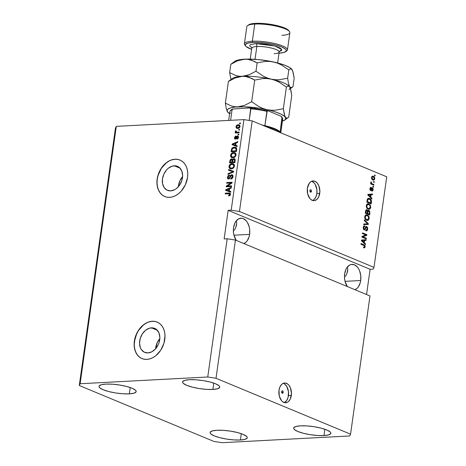 <?xml version="1.0" encoding="UTF-8"?>
<svg xmlns="http://www.w3.org/2000/svg" width="466" height="466" viewBox="0 0 466 466"><rect width="100%" height="100%" fill="white"/><g stroke="black" fill="none" stroke-linecap="round" stroke-linejoin="round"><path stroke-width="0.7" d="M283.188 392.355A1.235 0.786 -93 0 1 282.483 393.269A1.235 0.786 -93 0 1 281.645 391.714L282.274 390.811L282.868 391.056L283.194 391.877L282.845 393.106L281.965 393.013L281.645 391.714A1.235 0.786 -93 0 1 282.349 390.805A1.235 0.786 -93 0 1 283.188 392.355L281.685 392.436L283.188 392.355M284.225 402.566A9.879 6.303 87 0 0 288.448 395.599L291.337 395.448A9.879 6.303 -93 0 1 285.687 402.752A9.879 6.303 -93 0 1 278.994 390.322L279.973 386.867L281.744 384.333L282.85 383.535L285.274 383.035L287.679 384.036L288.763 385.062L290.475 387.957L291.477 393.537L290.353 398.902L288.582 401.436L287.475 402.234L285.052 402.735L282.646 401.733L281.563 400.708L279.285 396.048L278.994 390.322A9.879 6.303 -93 0 1 284.644 383.017A9.879 6.303 -93 0 1 291.337 395.448L288.448 395.599A9.879 6.303 87 0 0 283.212 383.361M311.451 191.276A1.235 0.786 -93 0 1 310.74 192.184A1.235 0.786 -93 0 1 309.907 190.635L310.251 189.883L311.125 189.977L311.457 190.792L311.102 192.021L310.228 191.934L309.907 190.635A1.235 0.786 -93 0 1 310.612 189.72A1.235 0.786 -93 0 1 311.451 191.276L309.942 191.351L311.451 191.276M312.628 200.479A9.879 6.303 87 0 0 316.851 193.518L319.734 193.367A9.879 6.303 -93 0 1 314.084 200.665A9.879 6.303 -93 0 1 307.391 188.235L309.179 183.371L311.247 181.449L312.441 181.012L314.905 181.268L317.165 182.975L318.878 185.876L319.88 191.456L318.756 196.815L316.979 199.355L314.69 200.59L313.455 200.648L311.043 199.652L309.966 198.627L307.688 193.967L307.391 188.235A9.879 6.303 -93 0 1 313.041 180.936A9.879 6.303 -93 0 1 319.734 193.367L316.851 193.518A9.879 6.303 87 0 0 311.614 181.274M151.456 327.837A13.001 9.576 112.6 0 1 154.677 328.373A13.001 9.576 112.6 0 1 159.25 341.974A13.001 9.576 112.6 0 1 147.926 352.925L144.239 352.168L141.373 349.622L140.4 347.787L139.544 343.343L140.231 338.45L142.357 333.848L145.602 330.243L149.47 328.18L153.372 327.971L156.71 329.654L158.982 332.969L159.844 337.413L159.151 342.306L158.254 344.689L155.516 348.877L151.887 351.766L147.926 352.925A13.001 9.576 112.6 0 1 144.705 352.383A13.001 9.576 112.6 0 1 140.132 338.782A13.001 9.576 112.6 0 1 151.456 327.837L157.333 330.278L151.456 327.837M174.232 165.785A13.001 9.576 112.6 0 1 177.453 166.321A13.001 9.576 112.6 0 1 182.025 179.923A13.001 9.576 112.6 0 1 170.702 190.874L167.009 190.122L164.149 187.577L162.552 183.621L162.471 178.857L163.904 174.016L166.642 169.834L168.377 168.191L172.245 166.129L176.148 165.925L179.486 167.609L181.757 170.923L182.614 175.367L181.926 180.26L179.8 184.862L176.556 188.468L174.663 189.72L170.702 190.874A13.001 9.576 112.6 0 1 167.48 190.338A13.001 9.576 112.6 0 1 162.908 176.736A13.001 9.576 112.6 0 1 174.232 165.785L180.109 168.226L174.232 165.785M179.993 160.059A19.758 14.551 -67.4 0 0 175.146 159.267L175.024 159.215A19.758 14.551 112.6 0 1 179.923 160.03A19.758 14.551 112.6 0 1 186.866 180.703A19.758 14.551 112.6 0 1 169.665 197.345L166.752 197.135L164.055 196.198L161.673 194.578L159.704 192.33L158.219 189.54L157.281 186.318L156.92 182.788L157.147 179.084L157.962 175.35L161.195 168.354L166.129 162.873L169.001 160.974L172.006 159.739L175.024 159.215L177.936 159.424L180.633 160.356L183.01 161.982L184.979 164.23L186.464 167.02L187.408 170.241L187.769 173.771L187.536 177.476L185.357 184.833L181.192 191.194L178.554 193.687L175.682 195.586L172.676 196.821L169.665 197.345A19.758 14.551 112.6 0 1 164.766 196.524A19.758 14.551 112.6 0 1 157.817 175.857A19.758 14.551 112.6 0 1 175.024 159.215L175.146 159.267A19.758 14.551 -67.4 0 0 157.951 175.868A19.758 14.551 -67.4 0 0 164.836 196.559M157.217 322.111A19.758 14.551 -67.4 0 0 152.37 321.313L152.248 321.26A19.758 14.551 112.6 0 1 157.147 322.082A19.758 14.551 112.6 0 1 164.09 342.749A19.758 14.551 112.6 0 1 146.889 359.391L143.977 359.181L141.28 358.249L138.897 356.624L136.928 354.376L135.449 351.585L134.505 348.364L134.144 344.834L135.187 337.396L138.425 330.406L143.353 324.924L146.231 323.02L149.231 321.785L152.248 321.26L155.161 321.47L157.858 322.408L160.24 324.027L162.209 326.282L163.688 329.066L164.632 332.287L164.993 335.823L163.95 343.261L160.712 350.251L155.784 355.733L152.906 357.632L149.906 358.867L146.889 359.391A19.758 14.551 112.6 0 1 141.99 358.575A19.758 14.551 112.6 0 1 135.041 337.902A19.758 14.551 112.6 0 1 152.248 321.26L152.37 321.313A19.758 14.551 -67.4 0 0 135.175 337.92A19.758 14.551 -67.4 0 0 142.06 358.604M249.607 234.375A12.844 8.196 -93 0 1 243.817 243.549L246.025 242.163L247.283 240.701L249.112 236.728L249.607 234.375L233.955 235.202L249.607 234.375L249.66 229.377L249.223 226.93L247.487 222.591L246.264 220.867L243.322 218.653L241.726 218.239L238.575 218.886L235.878 221.385L234.835 223.22L233.559 227.711A12.844 8.196 -93 0 1 240.905 218.216A12.844 8.196 -93 0 1 249.607 234.375M236.274 240.415A12.844 8.196 -93 0 1 233.559 227.711L233.501 232.703L233.944 235.155L236.274 240.415M360.69 280.52A12.844 8.196 -93 0 1 354.906 289.689L357.113 288.308L358.371 286.84L360.201 282.874L360.69 280.52L345.044 281.348L360.69 280.52L360.748 275.523L359.571 270.781L358.575 268.736L357.346 267.012L354.41 264.793L351.207 264.461L349.657 265.032L346.966 267.531L345.923 269.365L344.648 273.857A12.844 8.196 -93 0 1 351.993 264.362A12.844 8.196 -93 0 1 360.69 280.52M347.362 286.561A12.844 8.196 -93 0 1 344.648 273.857L344.59 278.849L345.032 281.301L347.362 286.561M212.88 389.436L213.766 383.11L212.88 389.436L217.511 388.772L219.655 387.467L219.672 386.634L218.979 385.72L215.589 383.798L210.003 381.992L203.071 380.576L195.842 379.773L189.429 379.691A18.768 4.223 8 0 1 209.409 381.846A18.768 4.223 8 0 1 219.742 387.176A18.768 4.223 8 0 1 212.88 389.436A18.768 4.223 8 0 1 192.895 387.281A18.768 4.223 8 0 1 182.567 381.951A18.768 4.223 8 0 1 189.429 379.691L184.798 380.355L182.655 381.66L182.637 382.493L183.33 383.402L186.72 385.324L192.307 387.13L199.238 388.545L206.461 389.355L212.88 389.436M323.969 435.576L324.854 429.256L323.969 435.576L328.6 434.918L330.738 433.613L330.761 432.78L330.068 431.865L326.678 429.943L321.091 428.137L314.16 426.722L306.931 425.918L300.518 425.837A18.768 4.223 8 0 1 320.497 427.992A18.768 4.223 8 0 1 330.831 433.322A18.768 4.223 8 0 1 323.969 435.576A18.768 4.223 8 0 1 303.983 433.427A18.768 4.223 8 0 1 293.656 428.097A18.768 4.223 8 0 1 300.518 425.837L295.887 426.501L293.743 427.805L293.726 428.638L294.419 429.547L297.809 431.469L303.395 433.275L310.327 434.691L317.55 435.5L323.969 435.576M240.404 439.997L241.289 433.677L240.404 439.997L245.034 439.333L247.172 438.028L247.19 437.195L246.497 436.287L243.106 434.364L237.52 432.559L230.588 431.143L223.365 430.334L216.946 430.258A18.768 4.223 8 0 1 236.932 432.407A18.768 4.223 8 0 1 247.26 437.737A18.768 4.223 8 0 1 240.404 439.997A18.768 4.223 8 0 1 220.418 437.842A18.768 4.223 8 0 1 210.084 432.512A18.768 4.223 8 0 1 216.946 430.258L212.315 430.916L210.178 432.221L210.16 433.054L210.853 433.968L214.238 435.891L219.824 437.696L226.761 439.112L233.984 439.916L240.404 439.997M129.315 393.852L130.2 387.531L129.315 393.852L133.946 393.188L136.084 391.889L136.101 391.056L135.408 390.141L132.024 388.219L126.437 386.413L119.5 384.998L112.277 384.188L105.864 384.112A18.768 4.223 8 0 1 125.843 386.262A18.768 4.223 8 0 1 136.177 391.591A18.768 4.223 8 0 1 129.315 393.852A18.768 4.223 8 0 1 109.329 391.696A18.768 4.223 8 0 1 99.002 386.366A18.768 4.223 8 0 1 105.864 384.112L101.227 384.77L99.089 386.075L99.072 386.908L99.765 387.823L103.155 389.745L108.741 391.551L115.673 392.966L122.896 393.776L129.315 393.852M345.533 276.326L346.803 273.787L345.533 276.326M347.566 271.416L346.803 273.787L347.793 269.307L347.566 271.416M347.479 267.536L347.793 269.307L347.479 267.536M234.445 230.187L235.714 227.641L234.445 230.187M236.478 225.27L235.714 227.641L236.705 223.162L236.478 225.27M236.39 221.391L236.705 223.162L236.39 221.391M369.981 295.957L235.441 240.066L216.02 378.287L350.56 434.172L369.981 295.957L350.56 434.172L349.704 435.955L222.072 442.7L213.812 441.401L79.272 385.516L115.44 128.144L79.272 385.516L80.129 383.739L207.754 376.988L216.02 378.287L235.441 240.066L227.181 238.773L207.754 376.988L227.181 238.773L224.14 238.93L228.159 210.335L231.2 210.172L243.928 119.616L116.296 126.368L80.129 383.739L116.296 126.368L115.44 128.144L116.296 126.368L243.928 119.616L231.2 210.172L239.46 211.471L374 267.356L386.728 176.8L252.188 120.915L239.46 211.471L252.188 120.915L243.928 119.616L252.188 120.915L386.728 176.8L374 267.356L373.144 269.138L370.109 269.296L366.561 294.535L370.109 269.296L228.159 210.335L231.2 210.172L239.46 211.471L374 267.356L373.144 269.138L370.109 269.296L228.159 210.335L224.14 238.93L227.181 238.773L235.441 240.066L369.981 295.957M362.903 236.792L366.34 238.219L366.241 238.912L361.925 237.118L362.024 236.379L365.862 234.998L362.42 233.565L362.519 232.872L366.841 234.666L366.736 235.412L362.903 236.792L366.736 235.412L366.841 234.666L362.519 232.872L362.42 233.565L365.862 234.998L362.024 236.379L361.925 237.118L366.241 238.912L366.34 238.219L365.577 238.26L365.53 238.615L365.577 238.26L366.34 238.219L362.14 236.833L362.903 236.792M363.993 225.958L364.802 225.934C363.969 225.69 363.439 226.196 363.224 227.449L364.132 229.872L366.625 227.239L367.173 228.899L365.938 230.076L365.897 230.792C366.829 231.089 367.418 230.548 367.674 229.167L366.707 226.54L365.985 226.581L367.196 226.907L367.715 228.34L367.045 230.623L365.897 230.792L365.938 230.076L366.736 229.919L367.15 229.051L367.132 227.88L366.625 227.239L366.09 227.373L364.82 229.843L364.132 229.872L363.463 229.237L363.2 227.635L363.777 226.115L364.802 225.934L364.762 226.651L364.086 226.761L363.713 227.752L363.847 228.794L364.36 229.225L364.855 228.957L365.763 226.779L366.707 226.54L366.328 226.47M364.348 219.847L368.373 223.744L368.274 224.461L363.672 224.659L363.771 223.948L367.814 223.93L364.249 220.569L364.348 219.847L364.249 220.569L367.814 223.93L363.771 223.948L363.672 224.659L368.274 224.461L368.373 223.744L367.645 223.779L368.373 223.744L364.348 219.847M368.187 219.387L367.453 220.255L368.21 220.214L369.165 218.531L368.618 218.56L369.165 218.531L369.043 219.09L367.831 220.383L366.241 220.08L365.187 219.061L364.697 217.313L364.965 215.84L365.746 214.954L366.928 214.832L368.117 215.455L369.008 216.789L369.165 218.531L368.781 216.294L367.325 214.966L366.381 214.779L364.732 216.684C364.703 218.624 365.338 219.824 366.637 220.272L368.21 220.214L367.097 220.412M368.128 208.681L369.73 208.314L369.014 209.164L369.771 209.123L370.726 207.434L370.179 207.463L370.726 207.434L370.604 207.993L369.585 209.217L368.589 209.31L367.418 208.733L366.323 206.857L366.649 204.51L367.307 203.863L368.291 203.706L370.272 205.075L370.726 207.434L370.342 205.197L368.886 203.875L367.942 203.683L366.293 205.593C366.264 207.533 366.899 208.727 368.192 209.182L369.771 209.123L368.653 209.321M370.75 197.124L371.955 198.242L371.856 198.965L367.837 195.038L367.93 194.363L372.55 194.025L372.45 194.747L371.076 194.794L370.75 197.124L371.076 194.794L372.45 194.747L372.55 194.025L367.93 194.363L367.837 195.038L371.856 198.965L371.955 198.242L371.192 198.318L371.955 198.242L370.75 197.124L370.01 197.165L370.75 197.124M374.565 175.053L375.182 175.309L375.083 176.002L374.466 175.746L374.565 175.053L374.466 175.746L375.083 176.002L375.182 175.309L374.565 175.053M373.348 176.288L374.594 177.499L374.483 179.626L373.435 180.185L371.816 179.177L371.53 177.272L372.212 176.247L373.348 176.288L372.619 176.136L371.489 177.488L372.858 180.027L373.61 180.185L374.746 178.839L374.245 178.868L374.746 178.839C374.763 177.435 374.297 176.585 373.348 176.288L372.584 176.329L373.348 176.288M373.662 181.466L374.28 181.723L374.181 182.416L373.563 182.159L373.662 181.466L373.563 182.159L374.181 182.416L374.28 181.723L373.662 181.466M372.264 183.814L373.889 184.495L373.79 185.188L370.651 183.884L370.75 183.19L371.251 183.394L370.796 182.509L371.07 181.763L371.46 183.202L372.264 183.814L371.635 183.429L371.07 181.763L370.808 182.346L371.251 183.394L370.75 183.19L370.651 183.884L373.79 185.188L373.889 184.495L373.132 184.53L373.08 184.891L373.132 184.53L373.889 184.495L371.501 183.854L372.264 183.814M372.992 186.231L373.61 186.487L373.511 187.181L372.893 186.924L372.992 186.231L372.893 186.924L373.511 187.181L373.61 186.487L372.992 186.231M372.41 187.821L370.651 189.749L370.021 189.784L370.651 189.749L370.388 188.718L369.911 188.747L371.012 188.066L371.053 187.349L370.54 187.379L371.053 187.349L369.934 188.561L370.616 190.472L371.816 189.167L371.128 189.208L371.816 189.167L372.084 188.584L371.344 188.625L372.386 188.549L372.748 189.65L371.99 190.402L371.95 191.118L373.19 189.883L372.41 187.821L371.781 187.856L372.8 188.095L373.214 189.72L372.369 191.124L371.95 191.118L371.99 190.402L372.713 189.837L372.48 188.596L372.037 188.643L370.959 190.507L370.115 189.994L369.905 188.852L370.313 187.553L371.053 187.349L370.371 188.87L370.808 189.755L371.664 187.961L372.41 187.821L372.072 187.751M369.614 198.493L370.656 199.168L371.396 200.403L371.163 203.904L366.841 202.11L367.528 198.836L368.373 198.3L369.614 198.493L368.583 198.277L367.336 199.198L366.841 202.11L371.163 203.904L371.437 201.935L370.901 201.964L371.437 201.935C371.518 200.048 370.907 198.9 369.614 198.493L368.851 198.533L369.614 198.493M368.093 210.416L369.037 210.457L369.788 211.325L369.602 214.995L365.286 213.201L366.026 209.939L367.051 209.822L367.721 210.877L368.251 210.341L368.909 210.399L368.449 210.306M364.33 242.792L365.542 243.91L365.437 244.633L361.418 240.706L361.511 240.031L366.13 239.693L366.031 240.415L364.657 240.462L364.33 242.792L364.657 240.462L366.031 240.415L366.13 239.693L361.511 240.031L361.418 240.706L365.437 244.633L365.542 243.91L364.773 243.986L365.542 243.91L364.33 242.792L363.597 242.833L364.33 242.792M364.354 247.889L365.187 246.858L364.604 246.887L365.187 246.858L364.732 247.772L363.637 247.737L363.678 247.021L364.633 246.823L364.517 245.856L360.923 244.225L361.022 243.532L364.89 245.407L365.187 246.858L363.952 244.749L361.022 243.532L360.923 244.225L364.459 245.786L364.686 246.613L363.678 247.021L363.637 247.737L364.732 247.772L363.929 247.836M227.373 186.033L231.608 185.812L231.509 186.505L226.191 186.784L226.295 186.05L230.932 183.01L226.692 183.231L226.791 182.538L232.109 182.258L232.004 182.998L227.373 186.033L232.004 182.998L232.109 182.258L226.791 182.538L226.692 183.231L230.932 183.01L226.295 186.05L226.191 186.784L231.509 186.505L231.608 185.812L227.373 186.033M231.258 175.507L232.318 174.966L232.016 174.733L232.977 175.938L232.72 177.616L231.561 178.874L230.845 179.055L230.874 178.367L232.173 177.319L232.365 176.212L231.905 175.443L230.967 175.775L229.231 178.845L227.956 178.816L227.449 177.511L228.113 175.641L229.359 175.006L229.33 175.694L228.509 176.107L228.084 177.319L228.427 178.233L229.214 178.169L230.554 175.362L231.701 174.709L230.286 175.804L229.348 178.059L228.486 178.262L229.394 178.56L228.777 178.303L228.107 177.086L229.33 175.694L229.359 175.006L227.478 177.138C227.35 178.327 227.746 178.95 228.666 179.002L231.619 175.402L232.551 175.711M228.62 169.513L233.641 171.337L233.542 172.053L227.944 174.325L228.043 173.614L232.965 171.762L228.521 170.236L228.62 169.513L228.521 170.236L232.965 171.762L228.043 173.614L227.944 174.325L233.542 172.053L233.641 171.337L228.62 169.513M234.45 166.094L233.74 167.708L232.394 168.669L230.932 168.873L229.616 168.395L228.998 167.277L229.051 166.077L229.587 164.906L230.705 163.956L232.097 163.595L233.524 163.875L234.398 164.993L234.45 166.094L233.915 164.172L232.097 163.595C230.559 163.624 229.522 164.556 228.992 166.379L230.111 168.698L231.421 168.878L233.338 168.104L234.45 166.094M236.006 155.003L235.301 156.611L233.955 157.578L232.493 157.782L231.177 157.304L230.559 156.18L230.606 154.98L231.148 153.815L232.266 152.86L233.658 152.504L235.08 152.784L235.953 153.902L236.006 155.003L235.47 153.081L233.658 152.504C232.115 152.533 231.084 153.46 230.554 155.283L231.672 157.607L232.977 157.782L234.899 157.013L236.006 155.003M235.72 145.334L237.229 145.835L237.124 146.557L232.109 144.705L232.202 144.029L237.817 141.617L237.718 142.334L236.046 143.004L235.72 145.334L236.046 143.004L237.718 142.334L237.817 141.617L232.202 144.029L232.109 144.705L237.124 146.557L237.229 145.835L235.72 145.334M239.681 123.024L240.439 122.983L240.34 123.676L239.582 123.717L239.681 123.024L239.582 123.717L240.34 123.676L240.439 122.983L239.681 123.024M238.231 124.737L239.792 125.302L239.914 126.927L238.813 128.202L237.066 128.418L236.134 127.719L236.111 126.269L236.85 125.214L238.231 124.737C237.13 124.737 236.39 125.395 236.006 126.705L236.78 128.331L237.747 128.459C238.872 128.47 239.623 127.818 240.013 126.49L239.25 124.871L238.231 124.737M238.778 129.437L239.536 129.397L239.442 130.09L238.679 130.131L238.778 129.437L238.679 130.131L239.442 130.09L239.536 129.397L238.778 129.437M237.153 132.193L239.157 132.082L239.064 132.775L235.196 132.979L235.289 132.286L235.907 132.257L235.33 131.628L235.639 130.806L236.151 131.039L236.198 132.018L237.153 132.193L236.314 132.082L237.002 132.367L236.384 132.111L236.151 131.039L235.639 130.806L235.336 131.47L235.907 132.257L235.289 132.286L235.196 132.979L239.064 132.775L239.157 132.082L237.153 132.193M238.12 134.115L238.877 134.08L238.784 134.773L238.021 134.808L238.12 134.115L238.021 134.808L238.784 134.773L238.877 134.08L238.12 134.115M237.083 136.736L238.074 136.13L237.456 135.874L238.312 136.288L238.079 138.501L237.002 139.165L237.025 138.478L237.928 137.429L237.876 136.812L237.357 136.573L236.07 138.816L235.126 139.153L234.59 138.763L234.445 137.831L235.318 136.212L235.79 136.049L235.021 137.633L235.371 138.478L236.553 136.346L237.456 135.874L235.231 138.454L235.988 138.734L235.371 138.478L235.021 137.633L235.79 136.049L234.462 137.686L235.353 139.165L237.083 136.736L238.505 137.097M234.375 147.134L235.749 147.332L236.623 148.147L236.431 151.497L231.113 151.776L231.852 148.398L232.86 147.518L234.375 147.134L231.625 148.829L231.113 151.776L236.431 151.497L236.711 149.528L235.726 147.32L234.375 147.134M233.885 158.597L235.138 159.372L234.87 162.587L229.557 162.867L230.355 159.477L231.602 158.9L232.452 159.582L233.885 158.597L232.452 159.582L231.439 158.9L229.843 160.799L229.557 162.867L234.87 162.587L235.161 160.531L234.509 158.69L233.885 158.597M229.301 191.002L230.81 191.503L230.705 192.225L225.69 190.373L225.783 189.697L231.404 187.285L231.299 188.002L229.627 188.672L229.301 191.002L229.627 188.672L231.299 188.002L231.404 187.285L225.783 189.697L225.69 190.373L230.705 192.225L230.81 191.503L229.301 191.002M229.546 193.751L230.42 194.66L229.849 194.421L228.637 195.26L229.255 195.516L229.237 195.848L228.637 195.26L228.608 195.947L229.948 195.481L230.466 194.421L229.948 195.481L228.608 195.947L228.637 195.26L229.744 194.747L229.627 193.786L225.195 193.891L225.294 193.198L229.505 193.023L230.286 193.402L230.466 194.421L229.924 193.128L228.899 193.006L225.294 193.198L225.195 193.891L229.563 193.757M79.272 385.516L80.129 383.739L207.754 376.988L216.02 378.287L350.56 434.172L349.704 435.955L222.072 442.7L213.812 441.401L79.272 385.516M240.24 123.682L240.398 123.274L240.24 123.682M237.112 128.424L236.606 127.183L237.258 128.523M236.547 126.927L236.006 126.705L236.547 126.927M237.246 125.674L239.536 125.028M239.547 125.034L238.149 125.115L237.165 125.762M238.149 125.115L237.806 125.255M239.483 125.756L240.054 126.333M239.437 127.748L237.561 127.853M237.846 127.766L237.078 127.667L236.559 126.694L238.173 125.43L238.941 125.529L239.973 126.711L239.466 126.502L237.846 127.766L238.464 128.022L237.846 127.766L239.239 127.084L239.466 126.21L239.075 125.593L237.683 125.5L236.699 126.245L236.769 127.445L237.846 127.766M237.078 127.667L239.39 127.777M240.037 126.274L238.941 125.529M239.338 130.096L239.495 129.688L239.338 130.096M236.064 131.377L235.982 132.029L236.524 132.513L235.907 132.542L235.854 132.95L235.907 132.542L235.289 132.286L236.524 132.513L235.336 131.47L235.953 131.727L236.256 131.062M236.635 131.767L237.002 132.367L239.116 132.373L236.909 132.327M236.384 132.111L237.188 132.408M238.679 134.773L238.837 134.371L238.679 134.773M237.456 136.561L238.441 137.639L237.928 137.429L237.025 138.478L237.637 138.909L237.025 138.478L237.002 139.165L238.475 137.447L237.456 135.874L238.19 136.13M238.074 136.818L237.701 136.992M234.963 139.107L235.353 139.165M235.313 139.165L235.056 138.268M234.998 137.907L234.462 137.686L234.998 137.907M235.371 138.478L236.344 138.495M236.314 138.484L235.726 138.239L236.314 138.484M236.658 137.703L236.052 137.453L236.658 137.703M237.922 135.944L237.456 135.874M238.202 136.13L237.019 136.858M236.268 138.594L235.872 138.722M235.936 136.468L235.516 136.829M235.056 138.233L235.208 139.019M238.318 136.87L238.54 137.208M232.726 144.932L232.808 144.378L232.726 144.932M232.819 144.303L232.202 144.029L232.819 144.285L237.742 142.171L232.819 144.303M236.338 145.59L237.217 145.881L236.338 145.59M234.287 144.85L235.749 145.398L234.287 144.85M235.755 145.351L232.709 144.338L233.326 144.594L232.709 144.338L235.394 143.266L235.977 143.511L235.394 143.266L235.132 145.142L235.755 145.351M231.771 151.741L231.864 151.066L231.771 151.741M231.963 150.139L231.381 149.895L231.963 150.139M232.179 149.062L231.625 148.829L232.179 149.062M232.72 148.334L234.992 147.39L236.017 147.466M236.151 147.506L234.235 147.495L232.47 148.654M236.239 148.322L236.734 149.382M236.489 151.095L232.452 151.304L236.489 151.095M236.064 148.24L235.447 147.984L236.076 149.644L235.907 150.833L236.489 151.077L232.452 151.304L231.835 151.048L232.237 148.928L234.27 147.827L236 148.217M236.076 149.644L236.658 149.889L236.076 149.644L235.709 148.118L233.338 147.996L232.237 148.928L231.835 151.048L235.907 150.833L236.076 149.644M236.734 149.295L235.534 148.019M231.992 157.712L231.153 155.691L231.386 157.036L232.19 157.817M231.148 155.533L230.554 155.283L231.148 155.533M232.115 153.663L234.276 152.761L233.658 152.504L235.155 152.831M235.254 152.854L232.744 153.192M231.171 155.539L231.672 156.78L233.082 157.089L231.969 156.949L231.177 155.248L232.301 153.547L233.542 153.197L234.573 153.337L235.382 155.038L235.959 155.277L235.382 155.038C234.992 156.39 234.223 157.077 233.082 157.089L233.699 157.345L232.563 157.193M234.881 153.5L235.767 154.065L236.023 155.067M235.126 156.838L233.88 157.333L233.082 157.089L234.509 156.582L235.278 155.487L235.324 154.164L234.264 153.244L232.097 153.681L231.153 155.714M231.969 156.949L233.699 157.345L234.957 156.96M236.023 154.858L234.573 153.337M230.21 162.832L230.309 162.156L230.21 162.832M230.431 161.044L229.843 160.799L230.431 161.044M230.979 159.727L232.056 159.156L231.439 158.9L232.179 159.156M231.911 158.976L231.439 158.9M232.948 159.791L232.452 159.582L232.948 159.791M233.064 159.838L234.794 158.859M234.817 158.865L233.192 159.617M232.219 159.156L230.973 159.733M234.672 159.564L235.202 160.304M234.928 162.185L233.099 162.285L234.928 162.185M231.946 159.855L232.703 160.578M232.627 160.153L232.08 160.153L232.703 160.508M231.427 159.588L230.687 160.03L230.274 162.145L231.864 162.057L232.033 160.834L232.616 161.079L232.033 160.834L232.01 159.896L231.55 159.588L232.08 160.153L231.864 162.057L232.482 162.314L230.891 162.401L232.482 162.314L230.274 162.145L230.891 162.401L230.274 162.145L230.431 161.009L231.427 159.588L232.371 159.89M233.792 159.29L232.854 159.966L232.482 162.028L234.346 161.929L234.544 160.549L235.126 160.793L234.544 160.549L234.567 159.885L235.184 160.141L233.926 159.29L234.567 159.885L234.346 161.929L234.934 162.168L232.482 162.028L233.099 162.285L232.482 162.028L232.662 160.747L233.792 159.29L234.8 159.599M235.161 160.805L235.184 160.141L234.41 159.547M230.437 168.803L229.592 166.781M229.592 166.624L228.992 166.379L229.592 166.624M230.559 164.76L232.715 163.851L232.097 163.595L233.6 163.921M233.693 163.945L231.188 164.288M229.61 166.636L229.825 168.133L230.629 168.913M233.32 164.591L234.206 165.162L234.462 166.158M233.565 167.929L232.499 168.401L231.002 168.284M231.526 168.185L230.408 168.04L229.616 166.339L230.74 164.644L233.012 164.428L233.827 166.129L234.398 166.368L233.827 166.129C233.431 167.48 232.662 168.168 231.526 168.185L232.144 168.442L231.526 168.185L232.948 167.673L233.722 166.578L233.763 165.255L232.994 164.422L231.049 164.492L229.75 165.814L229.855 167.597L231.526 168.185M230.408 168.04L232.144 168.442L233.396 168.051M234.462 165.948L233.012 164.428M228.637 174.045L228.043 173.614L228.66 173.87L232.709 172.333L232.091 172.076L233.583 172.018L228.637 174.045M233.548 172.006L232.965 171.762L233.548 172.006M229.144 170.451L229.237 169.77L233.641 171.366L229.237 169.77L229.144 170.451M231.619 175.402L232.918 176.946L232.342 176.701L230.874 178.367L231.48 178.909L230.874 178.367L230.845 179.055C231.981 178.915 232.685 178.14 232.953 176.73C233.105 175.455 232.685 174.779 231.701 174.709L232.511 174.971M232.458 178.117L231.491 178.624L232.383 178.193M232.959 176.958L232.237 175.659M228.154 178.927L228.666 179.002M228.486 178.996L228.078 177.54M228.078 177.389L227.478 177.138L228.078 177.389M229.651 175.321L229.342 175.432M228.777 178.303L229.965 178.315M229.855 178.268L229.348 178.059L229.855 178.268M230.355 177.191L229.849 176.981L230.355 177.191M230.81 176.026L230.286 175.804L230.81 176.026M232.237 174.797L231.701 174.709M232.633 174.989L231.171 175.618M229.394 178.56L229.045 178.49M228.095 177.395L228.567 179.066M232.522 175.699L232.983 176.713M226.849 186.75L226.913 186.307L226.295 186.05L226.913 186.307L231.55 183.266L230.932 183.01L231.55 183.266L226.913 186.307L226.849 186.75M227.35 183.196L227.408 182.794L226.791 182.538L232.068 182.55L227.408 182.794L227.35 183.196M227.99 186.289L231.567 186.103L227.99 186.289M226.307 190.6L226.389 190.046L226.307 190.6M226.4 189.971L225.783 189.697L226.4 189.953L231.322 187.839L226.4 189.971M229.919 191.258L230.804 191.549L229.919 191.258M227.868 190.518L229.33 191.066L227.868 190.518M229.336 191.019L226.29 190.006L226.907 190.262L226.29 190.006L228.975 188.934L229.557 189.179L228.975 188.934L228.713 190.81L229.336 191.019M230.227 195.178L229.255 195.516L230.175 195.225M230.466 194.677L230.163 194.007L229.464 193.955M230.122 193.279L225.911 193.454L225.853 193.856L225.911 193.454L225.294 193.198L230.181 193.285M230.245 194.042L230.472 194.456M232.709 144.338L235.132 145.142L235.394 143.266L232.709 144.338M226.29 190.006L228.713 190.81L228.975 188.934L226.29 190.006M373.866 179.375L373.208 180.144M372.27 176.224L373.674 177.202L374.297 178.635L373.563 179.462L372.951 179.334L371.938 177.692L371.466 177.715L372.678 176.864L373.278 176.993L372.299 177.004L371.926 178L372.951 179.334L371.466 178.839M372.963 180.214L373.889 179.299M373.837 177.54L372.305 176.23M372.829 179.503L372.194 179.375L373.749 179.427L374.227 178.927L374.25 178.029L373.662 177.196M371.804 179.165L373.563 179.462M370.715 183.423L371.251 183.394L370.715 183.423M370.825 182.241L371.478 182.206L370.825 182.241M370.825 182.684L371.355 182.655L370.825 182.684M370.825 183.418L371.635 183.429L370.878 183.464L373.132 184.53L370.814 183.4M373.19 189.883L372.695 189.907L373.19 189.883M371.839 191.083L372.334 190.378L371.955 191.002M371.425 190.46L371.99 190.402M371.92 188.899L372.008 189.283M372.084 188.584L372.386 188.549M371.629 188.584L371.32 188.625M370.86 189.726L370.476 190.396M370.284 187.594L370.254 188.083L370.284 187.594M370.144 188.095L371.012 188.066M370.942 189.639L370.651 189.749M369.887 189.79L370.47 188.975M371.728 187.897L372.287 188.52M372.334 188.631L371.652 187.862M370.313 190.507L371.058 189.208M371.786 194.083L371.693 194.771L371.786 194.083M370.54 194.823L371.076 194.794L370.54 194.823L370.278 196.687L369.107 195.539L368.385 195.574L369.107 195.539L368.332 194.887L367.855 194.91L370.54 194.811L368.332 194.887L370.278 196.687L369.561 196.728L370.278 196.687L370.54 194.811M370.056 196.699L369.992 197.147L370.056 196.699M370.441 197.584L371.198 198.283L370.441 197.584M370.534 203.013L370.453 203.607L370.534 203.013M370.278 199.675L368.233 198.341L370.225 199.599M367.54 199.122L368.076 199.04M369.992 203.042L366.893 201.755L370.755 203.001L366.905 201.656L367.447 201.627L367.61 200.456L367.068 200.485L367.61 200.456L367.825 199.547L367.225 199.576L368.647 198.994L370.528 199.885L370.755 203.001L369.992 203.042M368.647 198.994L367.313 199.267M367.575 203.753L368.886 203.875L368.123 203.916L369.579 205.238M369.707 205.232L370.342 205.197L369.707 205.232M368.629 209.327L369.841 208.034M369.433 204.993L367.528 203.741M366.515 204.766L367.249 204.452L366.521 204.766M367.756 204.446L368.775 204.562L367.278 204.725L366.789 206.525L367.161 207.609L368.297 208.494L366.864 208.145L368.297 208.494C367.29 208.185 366.789 207.288 366.8 205.797L366.27 205.826L366.8 205.797L367.756 204.446L366.998 204.487L367.994 204.411L367.237 204.452M369.73 208.314L370.19 206.287L369.736 205.267L368.775 204.562C369.754 204.889 370.231 205.78 370.22 207.23L369.02 208.64M366.917 209.752L366.224 209.787L366.917 209.752L365.577 211.133L365.286 213.201L369.602 214.995L369.893 212.945L369.352 212.968L369.893 212.945L368.909 210.399L367.721 210.877L366.55 209.688M368.973 214.104L368.891 214.698L368.973 214.104M366.835 210.521L366.16 209.793L366.958 210.912M367.307 210.894L367.721 210.877L367.307 210.894M368.909 210.399L368.146 210.434L369.427 212.024L369.194 214.092L366.923 213.504L368.437 214.133L366.923 213.504L367.68 213.463L367.86 212.187L367.325 212.216L367.86 212.187L368.641 211.04L368.035 211.436L367.68 213.463L369.194 214.092L368.437 214.133L369.194 214.092L369.427 212.024L368.921 211.145M369.031 211.366L367.983 210.382M367.394 211.279L367.709 211.081M365.647 210.545L365.967 210.469M366.416 213.294L365.332 212.845L367.179 213.253L365.35 212.746L365.886 212.717L366.043 211.581L365.507 211.611L366.043 211.581L366.893 210.475L367.4 211.331L367.179 213.253L366.416 213.294M366.13 210.516L366.893 210.475L366.276 210.649L365.886 212.717L367.179 213.253L367.389 211.18L366.893 210.475M367.4 211.273L368.816 211.092M366.014 214.843L367.325 214.966L366.567 215.007L368.024 216.329M368.152 216.323L368.781 216.294L368.152 216.323M367.074 220.424L368.286 219.131M367.878 216.084L365.973 214.838M366.567 219.771L365.979 219.626L366.742 219.585C365.728 219.276 365.228 218.379 365.239 216.888L366.2 215.537L364.96 215.857L365.693 215.542M365.979 219.626L365.303 219.236L367.458 219.731L365.979 219.626M366.2 215.537L367.214 215.653L365.437 215.577L366.2 215.537L365.239 216.888L364.709 216.917L365.239 216.888L365.606 218.7L366.888 219.637L367.907 219.603L368.658 218.327L367.458 219.731M367.214 215.653C368.192 215.979 368.676 216.871 368.658 218.327L368.309 216.55L367.214 215.653M367.592 223.942L367.517 224.49L367.592 223.942M363.771 223.977L367.814 223.93L363.771 223.977M364.255 220.529L366.969 223.162L364.255 220.529M365.897 230.792L366.433 230.886M367.674 229.167L367.115 229.196L367.674 229.167M366.748 229.907L366.026 230.833M365.542 230.157L365.938 230.076M365.676 227.239L366.625 227.239L365.95 226.581L366.643 227.251M364.132 229.872L364.499 229.942M364.057 229.884L364.581 229.22L364.097 229.86M363.451 229.214L364.243 229.185L363.73 227.635L363.195 227.664L364.762 226.651L364.802 225.934L364.348 225.859M364.802 225.934L364.039 225.975L364.004 226.633L363.911 225.934M363.387 226.75L364.762 226.651M366.707 226.54L365.53 227.14L364.709 229.15L363.952 229.19M364.709 229.15L364.243 229.185M365.892 230.886L366.829 229.645M366.794 227.583L366.637 227.233M363.841 229.255L363.404 229.19M363.329 226.802L363.655 226.651M362.472 233.21L366.841 234.666L366.078 234.707L365.973 235.447L366.736 235.412L362.14 236.833L365.577 238.26L362.14 236.833L365.973 235.447L366.078 234.707L362.472 233.21M365.373 239.751L365.274 240.439L365.373 239.751M364.121 240.491L364.657 240.462L364.121 240.491L363.859 242.355L362.688 241.207L361.966 241.242L362.688 241.207L361.913 240.555L361.435 240.578L364.121 240.479L361.913 240.555L363.859 242.355L363.142 242.396L363.859 242.355L364.121 240.479M363.637 242.367L363.573 242.815L363.637 242.367M364.022 243.252L364.779 243.951L364.022 243.252M363.474 247.172L364.237 247.131L363.678 247.021M364.301 245.745L363.684 245.04L360.975 243.869L363.952 244.749L363.195 244.79L364.249 245.634M364.424 246.898L363.975 247.813L364.732 247.772M363.911 247.848L364.4 247.044M367.61 200.456L367.447 201.627L370.755 203.001L370.942 200.747L370.289 199.652L368.39 199.046L367.61 200.456M155.283 321.523L152.37 321.313L149.353 321.837M146.353 323.072L143.476 324.971L138.548 330.452L136.678 333.825L134.499 341.182L134.266 344.887L134.627 348.417L135.571 351.638L137.051 354.428L139.025 356.676L141.402 358.302M178.059 159.477L175.146 159.267L172.129 159.791M169.129 161.026L166.251 162.925L161.323 168.407L158.085 175.397L157.269 179.136L157.042 182.835L157.403 186.371L158.347 189.592L159.826 192.376L161.795 194.631L164.178 196.25M182.585 176.614A13.001 9.576 -67.4 0 0 178.391 186.709L179.952 180.686L182.689 176.498M159.809 338.666A13.001 9.576 -67.4 0 0 155.621 348.76L157.176 342.731L159.914 338.549M312.995 200.304L314.096 199.506L315.866 196.972L316.851 193.518L316.892 189.674L315.22 184.454L314.276 183.126L312.016 181.42M284.592 402.385L286.666 400.463L288.07 397.411L288.489 391.76L286.817 386.535L284.796 384.188L283.613 383.506M232.074 109.83A26.673 6 -172 0 0 229.872 111.776A26.673 6 8 0 1 232.074 109.83L230.6 120.321L232.074 109.83L232.948 108.997L249.205 107.978L250.213 108.083L250.871 108.84A26.673 6 8 0 1 266.884 111.351L264.874 125.651L274.789 128.703L278.138 130.364L280.142 131.994A26.673 6 -172 0 0 264.874 125.651A26.673 6 -172 0 0 262.16 125.057A26.673 6 8 0 1 264.874 125.651L267.187 110.92L268.48 111.007L280.823 116.133L282.151 117.694L280.142 131.994A26.673 6 -172 0 1 280.165 132.029L280.992 133.06M280.742 132.775A27.663 6.221 -172 0 0 266.039 126.67A27.663 6.221 8 0 1 280.742 132.775M232.988 108.986L249.205 107.978L250.661 108.322L249.234 120.449L250.871 108.84A26.673 6 -172 0 1 266.884 111.351M254.075 108.415L267.734 110.821M268.48 111.007L280.823 116.133L281.994 117.071L280.142 131.994M232.091 109.58L232.219 109.504A25.688 5.778 -172 0 0 231.398 110.133M281.784 116.791L282.699 119.203A26.673 6 -172 0 0 282.151 117.694A26.673 6 8 0 1 282.699 119.203L280.788 132.793M281.639 116.646L281.994 117.071M230.42 113.279A26.673 6 8 0 1 229.872 111.77C230.88 109.102 233.332 109.009 233.064 108.957L232.948 108.997M287.452 49.879L289.864 32.725A21.733 4.887 -172 0 0 277.899 26.55A21.733 4.887 -172 0 0 254.762 24.057L252.351 41.218A21.733 4.887 -172 0 0 244.831 45.033L245.658 46.064A20.749 4.666 8 0 1 252.834 42.423L252.351 41.218L254.762 24.057L255.514 23.358A20.749 4.666 -172 0 0 248.634 24.867L247.557 25.636A21.733 4.887 8 0 1 254.762 24.057A21.733 4.887 -172 0 0 246.817 26.673L244.405 43.833A21.733 4.887 8 0 1 252.351 41.218A21.733 4.887 8 0 1 275.488 43.711A21.733 4.887 8 0 1 287.452 49.879A21.733 4.887 8 0 1 286.072 51.289M278.755 53.194L283.876 52.46L286.24 51.021L286.258 50.101L285.495 49.087L281.749 46.967L275.575 44.969L267.909 43.408L259.929 42.511L252.834 42.423A20.749 4.666 8 0 1 277.002 45.353A20.749 4.666 8 0 1 285.635 51.685L286.712 50.916A21.733 4.887 -172 0 0 277.666 44.282A21.733 4.887 -172 0 0 252.351 41.218L252.834 42.423L247.714 43.157L245.349 44.596L245.332 45.522L246.095 46.53L251.617 49.332A20.749 4.666 8 0 1 245.658 46.064M274.113 53.683A13.829 3.111 -172 0 0 279.111 51.615A13.829 3.111 -172 0 0 270.758 47.905A13.829 3.111 -172 0 0 256.836 46.507A2.371 1.515 87 0 0 255.677 43.606L275.057 46.041L281.749 49.524L279.291 51.598L281.761 50.316L281.179 48.808L279.99 47.981L276.041 46.344L267.449 44.369L261.21 43.67L255.677 43.606L250.458 44.678L249.828 45.301L249.811 46.023L251.774 47.73M245.349 45.563A21.733 4.887 8 0 1 244.405 43.833M279.017 51.429L279.594 51.196L279.169 52.023A13.829 3.111 -172 0 0 271.556 48.097A13.829 3.111 -172 0 0 256.836 46.507L255.03 59.328L256.836 46.507A13.829 3.111 -172 0 0 251.78 48.173L251.599 47.258L252.089 47.643M229.301 80.676L228.41 81.463L235.248 77.933L242.192 76.342L245.582 76.482L248.786 77.216L254.727 80.07L262.83 78.579L266.977 78.55L271.183 79.144A29.638 6.67 8 0 1 289.491 86.542A29.638 6.67 -172 0 0 289.473 86.519A29.638 6.67 -172 0 0 271.183 79.144A29.638 6.67 -172 0 0 242.192 76.342A29.638 6.67 -172 0 0 232.365 78.492L228.41 81.463L225.363 103.114L226.214 108.322L227.42 111.735A29.638 6.67 8 0 1 237.905 106.842L234.509 106.702L231.305 105.968L225.363 103.114L228.41 81.463L235.248 77.933L242.192 76.342L245.582 76.482L251.838 78.451L254.727 80.07L251.681 101.722L244.842 105.252L237.905 106.842A29.638 6.67 8 0 1 266.896 109.644L262.841 108.427L258.939 106.621L251.681 101.722L254.727 80.07L262.83 78.579L266.977 78.55L271.183 79.144L275.237 80.368L279.146 82.167L286.398 87.066L283.357 108.718L275.255 110.209L271.107 110.238L266.896 109.644A29.638 6.67 8 0 1 285.413 117.339L284.208 113.954L283.357 108.718L286.398 87.066L288.139 85.913L289.701 86.833L290.347 88.237L291.757 95.448L288.71 117.106L286.969 118.259L285.413 117.339A29.638 6.67 8 0 1 284.761 120.071A29.638 6.67 8 0 1 282.425 121.125M284.761 120.071L288.71 117.106L291.757 95.448L290.901 90.218L288.495 83.449L287.644 78.218L279.542 79.703L275.394 79.733L271.183 79.144L275.237 80.368L279.146 82.167L286.398 87.066L288.139 85.913M288.949 86.059L289.701 86.833A29.638 6.67 8 0 1 289.048 89.571M289.473 86.519L288.495 83.449L287.644 78.218L279.542 79.703L275.394 79.733L271.183 79.144L267.129 77.921L263.226 76.115L255.968 71.222L249.129 74.752L242.192 76.342L238.796 76.197L235.586 75.463L229.651 72.614L231.054 79.803L229.651 72.614L230.821 64.302L237.66 60.772L241.132 59.683L247.737 59.089L258.479 59.613L269.925 61.238L280.34 63.72L285.908 65.671L289.922 67.698L292.112 69.673L292.467 70.599M231.392 79.727L231.392 79.727A29.638 6.67 8 0 1 242.192 76.342A29.638 6.67 8 0 1 271.183 79.144L267.129 77.921L263.226 76.115L255.968 71.222L257.139 62.91L265.241 61.425L269.389 61.396L273.594 61.984A29.638 6.67 -172 0 0 244.603 59.182A29.638 6.67 -172 0 0 234.777 61.337L230.821 64.302L237.66 60.772L244.603 59.182L247.994 59.328L251.203 60.062L257.139 62.91L265.241 61.425L269.389 61.396L273.594 61.984L277.649 63.207L281.557 65.013L288.809 69.906L290.551 68.752L291.361 68.898L292.759 71.077L294.168 78.294L292.998 86.6L291.256 87.754L289.701 86.833L290.452 87.608L292.176 87.34L290.458 88.563M286.969 118.259L285.413 117.339L284.767 115.935L283.357 108.718L275.255 110.209L271.107 110.238L266.896 109.644L262.841 108.427L258.939 106.621L251.681 101.722L244.842 105.252L237.905 106.842L234.509 106.702L231.305 105.968L225.363 103.114L226.214 108.322L227.635 112.026M229.598 113.698A29.638 6.67 8 0 1 227.647 112.044A29.638 6.67 8 0 1 227.42 111.735L227.21 109.947L227.857 109.166L230.588 107.891L235.085 107.069L244.434 106.796L259.44 108.246L270.391 110.477L276.594 112.335L281.429 114.345L284.557 116.366L285.769 118.259L284.982 119.902L282.245 121.177M229.61 113.71L227.42 111.735M234.555 61.506L237.287 60.231L244.603 59.182L247.994 59.328L254.255 61.296L257.139 62.91L255.968 71.222L249.129 74.752L245.664 75.836L242.192 76.342L238.796 76.197L235.586 75.463L229.651 72.614L230.821 64.302L232.575 63.149M292.112 69.673L291.885 69.364A29.638 6.67 -172 0 0 291.885 69.364A29.638 6.67 -172 0 0 273.594 61.984L277.649 63.207L281.557 65.013L288.809 69.906L287.644 78.218L288.809 69.906L290.551 68.752L292.112 69.673L293.312 73.057L294.168 78.294L292.998 86.6L292.112 87.387M248.617 24.879L250.393 24.092L255.514 23.358L262.608 23.446L270.589 24.343L281.592 26.865L286.648 28.968L288.635 30.511M255.677 43.606A2.371 1.515 -93 0 1 256.836 46.507A13.829 3.111 -172 0 0 251.832 48.581M289.438 31.525L288.611 30.488A20.749 4.666 -172 0 0 255.514 23.358L254.762 24.057A21.733 4.887 8 0 1 289.438 31.525A21.733 4.887 8 0 1 281.918 35.34M285.635 51.685A20.749 4.666 8 0 1 279.006 53.176M268.101 110.879L267.001 111.077L268.049 110.867L249.654 107.984M232.208 109.522L233.105 108.945M372.678 176.864L371.915 176.905M372.241 188.514L371.484 188.555M370.75 189.767L369.992 189.808M364.488 229.237L363.73 229.278M228.655 120.426L229.872 111.776M250.242 59.112L251.78 48.173M277.631 62.957L279.169 52.023"/></g></svg>
